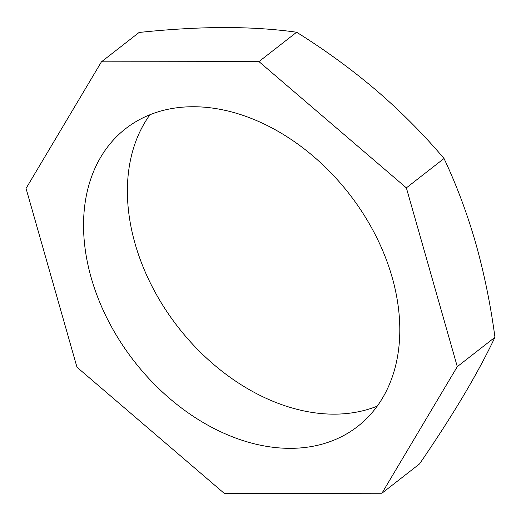 <?xml version="1.0" encoding="UTF-8"?>
<svg xmlns="http://www.w3.org/2000/svg" width="521" height="521" viewBox="0 0 521 521"><rect width="100%" height="100%" fill="white"/><g stroke="black" fill="none" stroke-linecap="round" stroke-linejoin="round"><path stroke-width="0.78" d="M193.017 106.74A188.758 136.235 -127.9 0 0 125.594 128.694A188.758 136.235 -127.9 0 0 108.381 320.956A188.758 136.235 -127.9 0 0 290.327 448.34A188.758 136.235 -127.9 0 0 357.751 426.386A188.758 136.235 -127.9 0 0 374.964 234.124A188.758 136.235 -127.9 0 0 193.017 106.74M149.963 114.731A188.758 136.235 -127.9 0 0 161.66 303.476A188.758 136.235 -127.9 0 0 334.176 414.149A188.758 136.235 -127.9 0 0 377.23 406.152M406.367 187.866L258.957 61.602L101.426 61.836L26.05 188.426L76.978 367.214L224.382 493.478L381.919 493.244L457.295 366.654L406.367 187.866L444.022 158.501C423.684 134.451 401.177 111.8 376.507 90.537C351.662 69.391 325.032 49.957 296.618 32.237C274.658 29.124 250.464 27.554 224.043 27.522C197.544 27.626 169.227 29.274 139.081 32.471L101.426 61.836M381.919 493.244L419.574 463.879C436.09 439.776 450.717 417.074 463.456 395.752C476.031 374.553 486.529 355.068 494.95 337.289C490.587 304.629 484.159 273.225 475.68 243.066C467.057 213.148 456.507 184.955 444.022 158.501M296.618 32.237L258.957 61.602M494.95 337.289L457.295 366.654"/></g></svg>
